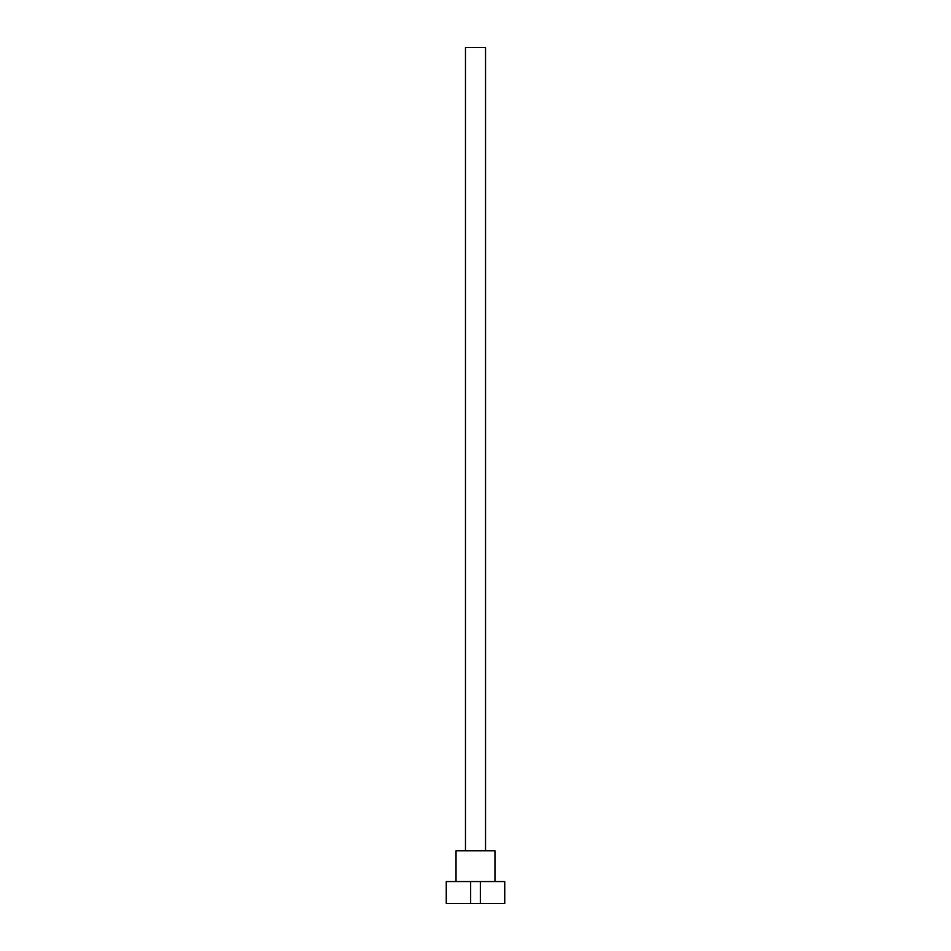 <?xml version="1.0" encoding="UTF-8"?>
<svg xmlns="http://www.w3.org/2000/svg" width="951" height="951" viewBox="0 0 951 951"><rect width="100%" height="100%" fill="white"/><g stroke="black" fill="none" stroke-linecap="round" stroke-linejoin="round"><path stroke-width="1.43" d="M465.467 850.8L465.467 47.55L485.533 47.55L485.533 850.8M494.972 881.553L494.972 850.8L456.028 850.8L456.028 881.553M480.35 903.45L504.743 903.45L504.743 881.553L480.35 881.553L480.35 903.45L446.257 903.45L446.257 881.553L470.65 881.553L470.65 903.45M480.35 881.553L470.65 881.553"/></g></svg>
